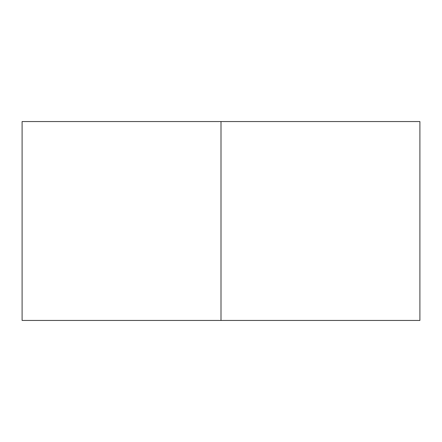 <?xml version="1.0" encoding="UTF-8"?>
<svg xmlns="http://www.w3.org/2000/svg" width="442" height="442" viewBox="0 0 442 442"><rect width="100%" height="100%" fill="white"/><g stroke="black" fill="none" stroke-linecap="round" stroke-linejoin="round"><path stroke-width="0.66" d="M22.1 320.45L22.1 121.55L22.1 320.45L221 320.45L221 121.55L419.9 121.55L419.9 320.45L419.9 121.55L22.1 121.55L22.1 320.45L22.1 121.55L221 121.55L221 320.45L22.1 320.45M419.9 320.45L221 320.45L419.9 320.45"/></g></svg>
